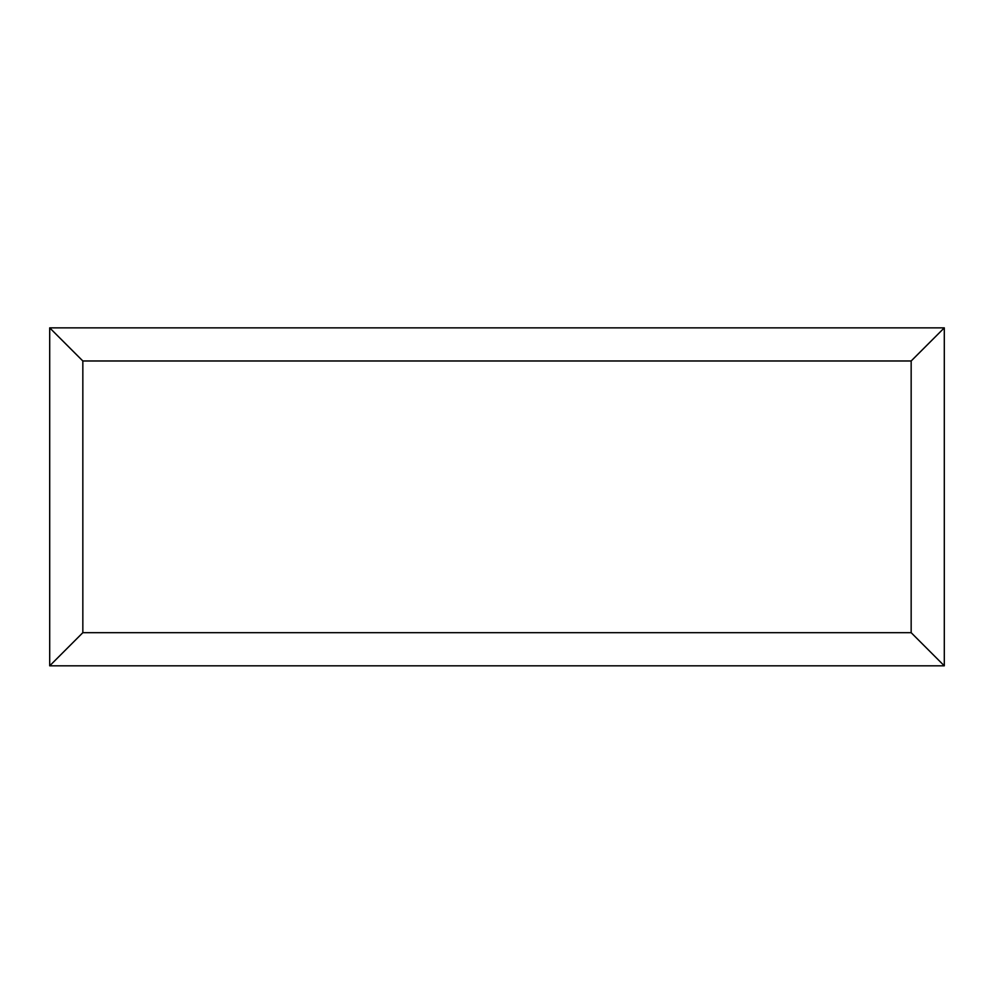 <?xml version="1.0" encoding="UTF-8"?>
<svg xmlns="http://www.w3.org/2000/svg" width="994" height="994" viewBox="0 0 994 994"><rect width="100%" height="100%" fill="white"/><g stroke="black" fill="none" stroke-linecap="round" stroke-linejoin="round"><path stroke-width="1.49" d="M49.7 665.818L49.7 327.858L944.3 327.858L944.3 665.818L49.7 665.818L82.837 632.681L911.163 632.681L944.3 665.818M49.7 327.858L82.837 360.984L82.837 632.681M944.3 327.858L911.163 360.984L82.837 360.984M701.553 665.818L292.236 665.818M911.163 632.681L911.163 360.984"/></g></svg>
